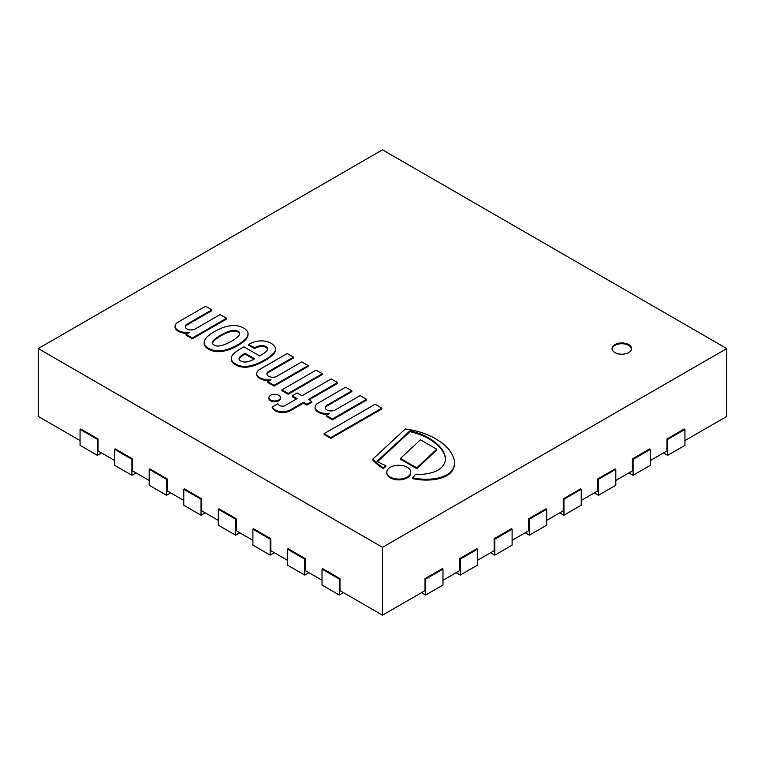 <?xml version="1.0" encoding="UTF-8"?>
<svg xmlns="http://www.w3.org/2000/svg" width="765" height="765" viewBox="0 0 765 765"><rect width="100%" height="100%" fill="white"/><g stroke="black" fill="none" stroke-linecap="round" stroke-linejoin="round"><path stroke-width="1.15" d="M628.725 344.585A9.773 5.642 180 0 1 631.594 348.572A9.773 5.642 180 0 1 621.821 354.224A9.773 5.642 180 0 1 612.038 348.572A9.773 5.642 180 0 1 618.072 343.361A9.773 5.642 180 0 1 628.725 344.585M650.365 460.52L666.956 450.948L666.956 438.976L684.235 428.993L684.933 429.395L684.933 445.354L667.644 455.338L667.644 439.368L684.933 429.395M287.449 549.127L304.728 559.1L304.728 575.07L287.449 565.086L287.449 549.127L288.147 548.725L305.426 558.699L305.426 570.671L322.017 580.252M322.017 569.084L339.297 579.057L339.297 595.017L322.017 585.043L322.017 569.084L322.706 568.682L339.985 578.656L339.985 590.628L382.5 615.175L425.015 590.628L425.015 578.656L442.294 568.682L442.983 569.084L442.983 585.043L425.703 595.017L425.703 579.057L442.983 569.084M477.551 560.296L494.142 550.723L494.142 538.751L511.422 528.768L512.11 529.17L512.11 545.129L494.831 555.113L494.831 539.143L512.11 529.17M546.679 520.391L563.269 510.81L563.269 498.837L580.549 488.864L581.237 489.256L581.237 505.225L563.958 515.199L563.958 499.239L581.237 489.256M80.067 429.395L97.356 439.368L97.356 455.338L80.067 445.354L80.067 429.395L80.765 428.993L98.044 438.976L98.044 450.948L114.635 460.52M149.194 469.308L166.483 479.282L166.483 495.242L149.194 485.268L149.194 469.308L149.892 468.907L167.172 478.88L167.172 490.853L183.763 500.434M218.321 509.213L235.61 519.196L235.61 535.156L218.321 525.182L218.321 509.213L219.019 508.811L236.299 518.794L236.299 530.767L252.89 540.348M183.763 489.256L201.042 499.239L201.042 515.199L183.763 505.225L183.763 489.256L184.451 488.864L201.731 498.837L201.731 510.81L218.321 520.391M114.635 449.351L131.915 459.325L131.915 475.295L114.635 465.311L114.635 449.351L115.324 448.95L132.603 458.924L132.603 470.905L149.194 480.477M581.237 500.434L597.828 490.853L597.828 478.88L615.108 468.907L615.806 469.308L615.806 485.268L598.517 495.242L598.517 479.282L615.806 469.308M512.11 540.348L528.701 530.767L528.701 518.794L545.981 508.811L546.679 509.213L546.679 525.182L529.39 535.156L529.39 519.196L546.679 509.213M442.983 580.252L459.574 570.671L459.574 558.699L476.853 548.725L477.551 549.127L477.551 565.086L460.272 575.07L460.272 559.1L477.551 549.127M252.89 529.17L270.169 539.143L270.169 555.113L252.89 545.129L252.89 529.17L253.578 528.768L270.858 538.751L270.858 550.723L287.449 560.296M615.806 480.477L632.397 470.905L632.397 458.924L649.676 448.95L650.365 449.351L650.365 465.311L633.085 475.295L633.085 459.325L650.365 449.351M80.067 440.573L38.25 416.428L38.25 348.572L382.5 149.825L726.75 348.572L382.5 547.329L38.25 348.572M684.933 440.573L726.75 416.428L726.75 348.572M382.5 615.175L382.5 547.329M628.935 472.894L633.085 475.295M632.397 458.924L633.085 459.325M663.504 452.937L667.644 455.338M666.956 438.976L667.644 439.368M270.169 555.113L274.319 552.712M270.169 539.143L270.858 538.751M304.728 575.07L308.878 572.669M304.728 559.1L305.426 558.699M339.297 595.017L343.447 592.626M339.297 579.057L339.985 578.656M421.553 592.626L425.703 595.017M425.015 578.656L425.703 579.057M456.122 572.669L460.272 575.07M459.574 558.699L460.272 559.1M490.681 552.712L494.831 555.113M494.142 538.751L494.831 539.143M525.249 532.765L529.39 535.156M528.701 518.794L529.39 519.196M559.808 512.808L563.958 515.199M563.269 498.837L563.958 499.239M594.376 492.851L598.517 495.242M597.828 478.88L598.517 479.282M97.356 455.338L101.496 452.937M97.356 439.368L98.044 438.976M131.915 475.295L136.065 472.894M131.915 459.325L132.603 458.924M166.483 495.242L170.624 492.851M166.483 479.282L167.172 478.88M201.042 515.199L205.192 512.808M201.042 499.239L201.731 498.837M235.61 535.156L239.751 532.765M235.61 519.196L236.299 518.794M631.565 348.974A9.773 5.642 0 0 0 621.821 343.734A9.773 5.642 0 0 0 612.067 348.974M360.143 395.591L335.003 410.107A5.833 3.366 180 0 1 328.74 410.662A5.833 3.366 180 0 1 325.297 407.582A5.833 3.366 180 0 1 327.009 405.201L351.871 390.848L345.617 387.243L317.236 403.633A11.714 6.761 0 0 0 315.056 407.276A8.683 5.011 0 0 0 315.056 407.353A8.683 5.011 0 0 0 316.012 409.638A11.752 6.78 0 0 0 318.833 411.733A13.359 7.707 0 0 0 329.38 413.549L326.158 415.414L332.383 419.01L366.531 399.282L360.143 395.591M326.158 415.414L326.158 416.208L332.383 419.803L366.531 400.085L366.531 399.282M332.383 419.803L332.383 419.01M315.056 407.42L315.056 408.08A8.683 5.011 0 0 0 315.056 408.147A8.683 5.011 0 0 0 316.012 410.432A11.752 6.78 0 0 0 318.833 412.536A13.359 7.707 0 0 0 327.879 414.41M316.012 410.432L316.012 409.638M325.345 407.984A5.833 3.366 180 0 1 327.009 406.005L351.871 391.651L351.871 390.848M301.764 361.893L276.624 376.409A5.833 3.366 180 0 1 270.361 376.954A5.833 3.366 180 0 1 266.918 373.884A5.833 3.366 180 0 1 268.63 371.503L293.492 357.15L287.238 353.535L258.857 369.925A11.714 6.761 0 0 0 256.686 373.578A8.683 5.011 0 0 0 256.686 373.645A8.683 5.011 0 0 0 257.633 375.931A11.752 6.78 0 0 0 260.463 378.034A13.359 7.707 0 0 0 271.011 379.842L267.779 381.706L274.004 385.302L308.161 365.584L301.764 361.893M267.779 381.706L267.779 382.51L274.004 386.096L308.161 366.378L308.161 365.584M274.004 386.096L274.004 385.302M256.686 373.722L256.686 374.372A8.683 5.011 0 0 0 256.686 374.448A8.683 5.011 0 0 0 257.633 376.734A11.752 6.78 0 0 0 260.463 378.828A13.359 7.707 0 0 0 269.51 380.712M257.633 376.734L257.633 375.931M266.966 374.286A5.833 3.366 180 0 1 268.63 372.297L293.492 357.944L293.492 357.15M220.11 314.597L194.97 329.103A5.833 3.366 180 0 1 188.706 329.658A5.833 3.366 180 0 1 185.264 326.588A5.833 3.366 180 0 1 186.976 324.207L211.838 309.854L205.584 306.239L177.203 322.629A11.714 6.761 0 0 0 175.032 326.282A8.683 5.011 0 0 0 175.032 326.349A8.683 5.011 0 0 0 175.979 328.634A11.752 6.78 0 0 0 178.809 330.738A13.359 7.707 0 0 0 189.357 332.546L186.124 334.41L192.35 338.006L226.507 318.288L220.11 314.597M186.124 334.41L186.124 335.213L192.35 338.799L226.507 319.082L226.507 318.288M192.35 338.799L192.35 338.006M175.032 326.426L175.032 327.076A8.683 5.011 0 0 0 175.032 327.152A8.683 5.011 0 0 0 175.979 329.438A11.752 6.78 0 0 0 178.809 331.532A13.359 7.707 0 0 0 187.855 333.416M175.979 329.438L175.979 328.634M185.312 326.99A5.833 3.366 180 0 1 186.976 325.001L211.838 310.647L211.838 309.854M400.458 458.417L400.458 459.21L416.762 468.629L416.762 467.826L436.739 449.218L420.425 439.808L400.458 458.417L416.762 467.826M416.762 468.629L436.739 450.021L436.739 449.218M372.775 459.143L372.775 459.937A62.816 36.271 0 0 0 383.399 468.582L383.399 467.788A17.059 9.849 180 0 1 385.847 465.722A107.521 62.07 180 0 1 377.002 461.333L409.935 430.867A53.349 30.801 180 0 1 434.348 441.835A50.442 29.127 180 0 1 445.249 456.81A29.672 17.136 180 0 1 445.469 458.904A29.672 17.136 180 0 1 442.581 466.268A22.137 12.785 180 0 1 432.713 472.359A32.991 19.049 180 0 1 422.978 474.271A53.454 30.858 180 0 1 415.232 474.367A17.059 9.849 180 0 1 412.689 477.8A38.078 21.984 0 0 0 425.732 479.282A36.098 20.837 0 0 0 436.289 478.45A28.305 16.342 0 0 0 447.429 474.52A27.932 16.132 0 0 0 452.478 469.806A37.829 21.841 0 0 0 454.534 462.71A37.829 21.841 0 0 0 454.41 460.913A57.557 33.23 0 0 0 451.656 453.635A60.445 34.903 0 0 0 437.427 439.961A61.917 35.745 0 0 0 405.345 428.955L372.775 459.143A62.816 36.271 0 0 0 383.399 467.788M412.689 477.8L412.689 478.603A38.078 21.984 0 0 0 425.732 480.076A36.098 20.837 0 0 0 436.289 479.244A28.305 16.342 0 0 0 447.429 475.314A27.932 16.132 0 0 0 452.478 470.599A37.829 21.841 0 0 0 454.534 463.504L454.534 462.71M452.478 470.599L452.478 469.806M447.429 475.314L447.429 474.52M436.289 479.244L436.289 478.45M377.547 461.63L409.935 431.661A53.349 30.801 180 0 1 434.348 442.629A50.442 29.127 180 0 1 445.249 457.613A29.672 17.136 180 0 1 445.459 459.296M434.348 442.629L434.348 441.835M409.935 431.661L409.935 430.867M383.399 468.582A17.059 9.849 180 0 1 385.847 466.526L385.847 465.722M324.111 433.698L324.111 434.491L330.834 438.374L330.834 437.58L381.859 408.147L375.118 404.245L324.111 433.698L330.834 437.58M330.834 438.374L381.859 408.94L381.859 408.147M280.497 405.88A6.168 3.567 180 0 1 279.091 405.106A6.091 3.519 180 0 1 277.877 403.748L272.197 407.028A15.702 9.065 0 0 0 275.218 409.925A10.337 5.967 0 0 0 283.318 411.723A11.207 6.464 0 0 0 290.318 409.906L303.485 402.304L306.899 404.274L311.824 401.434L308.362 399.445L337.556 382.586L331.197 378.914L302.032 395.763L297.183 392.961L292.22 395.83L297.059 398.632L284.685 405.775A3.72 2.142 180 0 1 283.337 406.158A3.825 2.209 180 0 1 280.497 405.88M296.371 399.024L292.22 396.633L292.22 395.83M309.05 399.837L337.556 383.389L337.556 382.586M306.899 404.274L306.899 405.077L311.824 402.237L311.824 401.434M306.899 405.077L303.485 403.107L303.485 402.304M303.485 403.107L290.318 410.709L290.318 409.906M290.318 410.709A11.207 6.464 180 0 1 283.318 412.517A10.337 5.967 180 0 1 275.218 410.719L275.218 409.925M275.218 410.719A15.702 9.065 180 0 1 272.197 407.831L272.197 407.028M322.285 373.76L322.285 374.554L288.156 394.262L281.922 390.666L281.922 389.873L288.156 393.459L322.285 373.76L316.05 370.164L281.922 389.873M288.156 394.262L288.156 393.459M253.55 359.416A23.275 13.435 180 0 1 248.682 361.539A8.329 4.81 180 0 1 244.083 361.998A5.537 3.194 180 0 1 240.44 360.764A6.675 3.854 180 0 1 239.187 359.445A5.527 3.194 180 0 1 239.015 358.67A5.527 3.194 180 0 1 239.474 357.408A15.329 8.855 180 0 1 242.572 354.797L245.144 353.315L254.582 358.766A6.895 3.978 180 0 1 253.55 359.416M253.942 359.196L245.144 354.118L242.572 355.601A15.329 8.855 0 0 0 239.474 358.202L239.474 357.408M239.474 358.202A5.527 3.194 0 0 0 239.062 359.072M245.144 354.118L245.144 353.315M263.667 353.42A15.95 9.209 0 0 0 266.249 351.412A12.862 7.421 0 0 0 267.387 349.806A6.005 3.471 0 0 0 267.568 348.983A6.005 3.471 0 0 0 267.329 348.018A6.034 3.481 0 0 0 265.914 346.583A5.728 3.309 0 0 0 263.619 345.761A5.365 3.098 0 0 0 260.243 345.713A13.636 7.87 0 0 0 256.648 346.774A9.161 5.288 0 0 0 254.592 347.826L248.759 344.46L250.203 343.638A18.934 10.93 180 0 1 253.081 342.347A16.763 9.677 180 0 1 257.862 341.171A30.983 17.891 180 0 1 260.98 340.865A9.706 5.604 180 0 1 263.323 340.932A24.891 14.372 180 0 1 265.503 341.257A11.465 6.617 180 0 1 268.132 341.974A11.169 6.445 180 0 1 271.04 343.294A12.623 7.287 180 0 1 273.21 344.872A14.42 8.329 180 0 1 274.597 346.344A10.461 6.034 180 0 1 275.304 347.664A12.393 7.153 180 0 1 275.524 348.964A9.524 5.498 180 0 1 275.534 349.165A9.524 5.498 180 0 1 275.314 350.332A13.177 7.602 180 0 1 273.201 353.583A44.867 25.905 180 0 1 267.597 358.202A68.477 39.541 180 0 1 261.611 361.539A36.003 20.789 180 0 1 254.573 364.618A27.827 16.065 180 0 1 247.688 366.301A14.851 8.568 180 0 1 242.075 366.215A12.995 7.507 180 0 1 235.716 364.083A16.543 9.553 180 0 1 232.273 361.214A13.694 7.908 180 0 1 231.279 358.938A15.989 9.228 180 0 1 231.269 358.632A15.989 9.228 180 0 1 232.77 354.721A44.15 25.494 180 0 1 240.047 349.079L243.92 346.841L259.584 355.878A96.17 55.52 0 0 0 263.667 353.42M267.521 349.385A6.005 3.471 0 0 0 267.329 348.821A6.034 3.481 0 0 0 265.914 347.377L265.914 346.583M265.914 347.377A5.728 3.309 0 0 0 263.619 346.555L263.619 345.761M263.619 346.555A5.365 3.098 0 0 0 260.243 346.516L260.243 345.713M260.243 346.516A13.636 7.87 0 0 0 256.648 347.578L256.648 346.774M256.648 347.578A9.161 5.288 0 0 0 254.592 348.62L254.592 347.826M254.592 348.62L248.759 345.254L248.759 344.46M275.524 349.768A9.524 5.498 180 0 1 275.534 349.959A9.524 5.498 180 0 1 275.314 351.125L275.314 350.332M275.314 351.125A13.177 7.602 180 0 1 273.201 354.377L273.201 353.583M273.201 354.377A44.867 25.905 180 0 1 267.597 358.995L267.597 358.202M267.597 358.995A68.477 39.541 180 0 1 261.611 362.342L261.611 361.539M261.611 362.342A36.003 20.789 180 0 1 254.573 365.421A27.827 16.065 180 0 1 247.688 367.104L247.688 366.301M247.688 367.104A14.851 8.568 180 0 1 242.075 367.018L242.075 366.215M242.075 367.018A12.995 7.507 180 0 1 235.716 364.876L235.716 364.083M235.716 364.876A16.543 9.553 180 0 1 232.273 362.017L232.273 361.214M232.273 362.017A13.694 7.908 180 0 1 231.279 359.741L231.279 358.938M231.279 359.741A15.989 9.228 180 0 1 231.269 359.435A15.989 9.228 180 0 1 231.279 359.12M239.636 333.741A4.638 2.677 0 0 0 239.55 333.473L239.55 332.679A4.638 2.677 180 0 1 239.694 333.339A4.638 2.677 180 0 1 239.627 333.77A8.635 4.982 180 0 1 239.282 334.812A12.431 7.181 180 0 1 238.47 336.036A25.149 14.516 180 0 1 237.026 337.403A34.769 20.072 180 0 1 235.467 338.656A45.011 25.981 180 0 1 232.608 340.568A22.472 12.976 180 0 1 231.422 341.276A22.472 12.976 180 0 1 230.198 341.965A45.011 25.981 180 0 1 226.88 343.609A34.769 20.072 180 0 1 224.709 344.508A25.149 14.516 180 0 1 222.347 345.35A12.431 7.181 180 0 1 220.215 345.818A8.635 4.982 180 0 1 218.427 346.019A4.638 2.677 180 0 1 216.524 345.971A4.81 2.783 180 0 1 215.07 345.579A3.873 2.238 180 0 1 214.124 345.111A3.873 2.238 180 0 1 213.311 344.566A4.81 2.783 180 0 1 212.641 343.724A4.638 2.677 180 0 1 212.498 343.064A4.638 2.677 180 0 1 212.565 342.634A8.635 4.982 180 0 1 212.909 341.592A12.431 7.181 180 0 1 213.722 340.368A25.149 14.516 180 0 1 215.166 339A34.769 20.072 180 0 1 216.725 337.748A45.011 25.981 180 0 1 219.574 335.835A22.472 12.976 180 0 1 220.769 335.127A22.472 12.976 180 0 1 221.993 334.439A45.011 25.981 180 0 1 225.312 332.794A34.769 20.072 180 0 1 227.482 331.895A25.149 14.516 180 0 1 229.844 331.054A12.431 7.181 180 0 1 231.977 330.585A8.635 4.982 180 0 1 233.765 330.384A4.638 2.677 180 0 1 235.668 330.432A4.81 2.783 180 0 1 237.121 330.824A3.873 2.238 180 0 1 238.068 331.293A3.873 2.238 180 0 1 238.881 331.838A4.81 2.783 180 0 1 239.55 332.679M239.55 333.473A4.81 2.783 0 0 0 238.881 332.632L238.881 331.838M238.881 332.632A3.873 2.238 0 0 0 238.068 332.087A3.873 2.238 0 0 0 237.121 331.618A4.81 2.783 0 0 0 235.668 331.235A4.638 2.677 0 0 0 233.765 331.188A8.635 4.982 0 0 0 231.977 331.388A12.431 7.181 0 0 0 229.844 331.857A25.149 14.516 0 0 0 227.482 332.689A34.769 20.072 0 0 0 225.312 333.588A45.011 25.981 0 0 0 221.993 335.242A22.472 12.976 0 0 0 220.769 335.931A22.472 12.976 0 0 0 219.574 336.629A45.011 25.981 0 0 0 216.725 338.551A34.769 20.072 0 0 0 215.166 339.803A25.149 14.516 0 0 0 213.722 341.161A12.431 7.181 0 0 0 212.909 342.395A8.635 4.982 0 0 0 212.565 343.428L212.565 342.634M212.909 342.395L212.909 341.592M213.722 341.161L213.722 340.368M215.166 339.803L215.166 339M219.574 336.629L219.574 335.835M220.769 335.931L220.769 335.127M221.993 335.242L221.993 334.439M227.482 332.689L227.482 331.895M229.844 331.857L229.844 331.054M231.977 331.388L231.977 330.585M233.765 331.188L233.765 330.384M235.668 331.235L235.668 330.432M237.121 331.618L237.121 330.824M238.068 332.087L238.068 331.293M204.131 342.93A17.566 10.146 180 0 1 204.131 342.863A17.566 10.146 180 0 1 205.46 338.991A23.964 13.837 180 0 1 209.294 335.089A47.545 27.444 180 0 1 214.544 331.532A47.545 27.444 180 0 1 220.703 328.501A23.964 13.837 180 0 1 227.454 326.292A17.566 10.146 180 0 1 234.281 325.527A10.624 6.13 180 0 1 238.938 326.186A15.099 8.721 180 0 1 243.662 328.061A15.099 8.721 180 0 1 246.913 330.786A10.624 6.13 180 0 1 248.051 333.473A17.566 10.146 180 0 1 248.051 333.54A17.566 10.146 180 0 1 246.722 337.422A23.964 13.837 180 0 1 242.888 341.314A47.545 27.444 180 0 1 237.638 344.872A47.545 27.444 180 0 1 231.479 347.903A23.964 13.837 180 0 1 224.728 350.112A17.566 10.146 180 0 1 217.901 350.886A10.624 6.13 180 0 1 213.244 350.227A15.099 8.721 180 0 1 208.52 348.352A15.099 8.721 180 0 1 205.269 345.627A10.624 6.13 180 0 1 204.131 342.93L204.131 343.734A17.566 10.146 180 0 1 204.131 343.667A17.566 10.146 180 0 1 204.131 343.6M248.051 333.607L248.051 334.276A17.566 10.146 180 0 1 248.051 334.343A17.566 10.146 180 0 1 246.722 338.216L246.722 337.422M246.722 338.216A23.964 13.837 180 0 1 242.888 342.118L242.888 341.314M242.888 342.118A47.545 27.444 180 0 1 237.638 345.675L237.638 344.872M237.638 345.675A47.545 27.444 180 0 1 231.479 348.706L231.479 347.903M231.479 348.706A23.964 13.837 180 0 1 224.728 350.915L224.728 350.112M224.728 350.915A17.566 10.146 180 0 1 217.901 351.68A10.624 6.13 180 0 1 213.244 351.03L213.244 350.227M213.244 351.03A15.099 8.721 180 0 1 208.52 349.146L208.52 348.352M208.52 349.146A15.099 8.721 180 0 1 205.269 346.421L205.269 345.627M205.269 346.421A10.624 6.13 180 0 1 204.131 343.734M270.6 399.99A5.776 3.337 0 0 0 276.892 400.717A5.776 3.337 0 0 0 280.459 397.637A5.776 3.337 0 0 0 274.683 394.3A5.776 3.337 0 0 0 268.907 397.637A5.776 3.337 0 0 0 270.6 399.99M268.907 397.637L268.907 398.431A5.776 3.337 0 0 0 270.6 400.793A5.776 3.337 0 0 0 276.892 401.51A5.776 3.337 0 0 0 280.459 398.431L280.459 397.637M390.303 477.064A11.972 6.914 0 0 0 403.346 478.565A11.972 6.914 0 0 0 410.738 472.177A11.972 6.914 0 0 0 398.766 465.263A11.972 6.914 0 0 0 386.794 472.177A11.972 6.914 0 0 0 390.303 477.064M386.794 472.177L386.794 472.971A11.972 6.914 0 0 0 390.303 477.867A11.972 6.914 0 0 0 403.346 479.359A11.972 6.914 0 0 0 410.738 472.971L410.738 472.177M318.833 412.536L318.833 411.733M327.009 406.005L327.009 405.201M260.463 378.828L260.463 378.034M268.63 372.297L268.63 371.503M178.809 331.532L178.809 330.738M186.976 325.001L186.976 324.207M425.732 480.076L425.732 479.282M445.249 457.613L445.249 456.81M283.318 412.517L283.318 411.723M242.572 355.601L242.572 354.797M267.329 348.821L267.329 348.018M254.573 365.421L254.573 364.618M216.725 338.551L216.725 337.748M225.312 333.588L225.312 332.794M217.901 351.68L217.901 350.886M315.056 408.147L315.056 407.353M256.686 374.448L256.686 373.645M175.032 327.152L175.032 326.349M275.534 349.959L275.534 349.165M231.269 359.435L231.269 358.632M204.131 343.667L204.131 342.863M248.051 334.343L248.051 333.54"/></g></svg>
